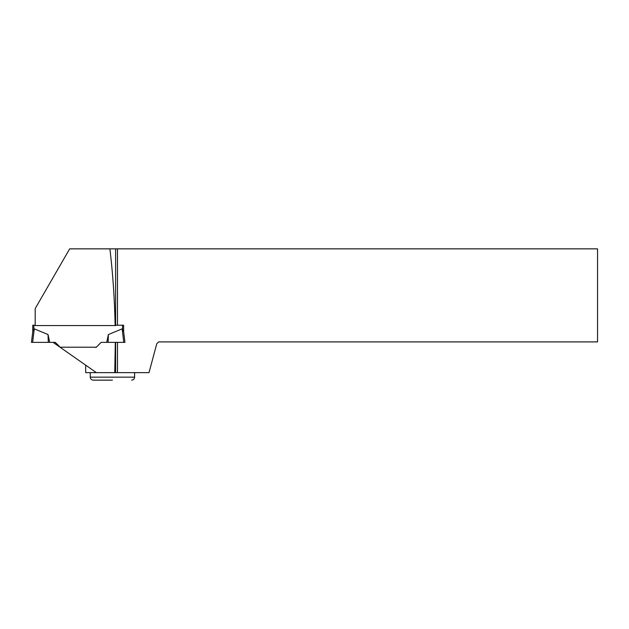 <?xml version="1.0" encoding="UTF-8"?>
<svg xmlns="http://www.w3.org/2000/svg" width="629" height="629" viewBox="0 0 629 629"><rect width="100%" height="100%" fill="white"/><g stroke="black" fill="none" stroke-linecap="round" stroke-linejoin="round"><path stroke-width="0.94" d="M115.131 325.224L123.646 325.224L123.646 331.703L122.128 328.841L108.361 334.557L106.726 342.365L108.125 342.365L108.361 334.557M33.88 329.219L32.794 331.404L33.88 329.219L33.88 325.224L32.763 325.224L32.763 331.703L32.763 325.224M35.193 325.224L33.88 325.224M48.048 334.557L34.281 328.841L32.622 342.365L49.683 342.365L48.048 334.557L48.284 342.365M85.686 365.174L85.686 372.659L96.379 372.659L53.111 342.365L31.45 342.365L32.794 331.404M60.502 347.538L55.273 342.365L53.111 342.365M95.954 347.538L101.135 342.365L96.284 347.208L60.125 347.208L55.273 342.365M123.646 325.555L123.646 331.703L122.128 328.841L123.787 342.365L101.135 342.365L96.284 347.208M123.614 331.404L124.959 342.365L123.787 342.365M115.138 325.555L35.193 325.555L35.193 308.572L69.67 248.856L109.894 248.856C112.843 273.277 114.588 298.838 115.138 325.555L115.61 325.555M96.379 372.659L114.761 372.659L115.304 342.365M117.481 342.365L117.481 372.659L149.01 372.659L156.755 343.764L158.618 341.901L597.55 341.901L597.55 248.856L117.481 248.856L117.481 325.224M115.61 325.224L115.61 248.856L117.481 248.856M115.61 342.365L115.61 372.659L117.481 372.659M115.61 248.856L109.894 248.856M114.761 372.659L115.61 372.659M79.702 248.856L85.686 248.856M112.426 380.144L93.241 380.144C91.425 379.963 90.427 378.965 90.246 377.148L134.606 377.148L134.606 372.659M122.529 325.224L122.529 329.219M90.246 377.148L90.246 372.659M134.606 377.148C134.433 378.965 133.434 379.963 131.618 380.144"/></g></svg>
